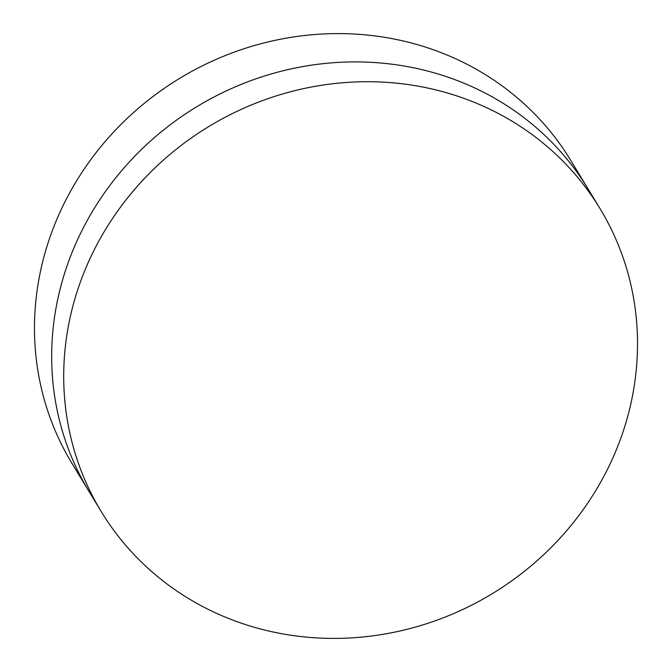 <?xml version="1.0" encoding="UTF-8"?>
<svg xmlns="http://www.w3.org/2000/svg" width="672" height="672" viewBox="0 0 672 672"><rect width="100%" height="100%" fill="white"/><g stroke="black" fill="none" stroke-linecap="round" stroke-linejoin="round"><path stroke-width="1.01" d="M600.012 208.589L587.983 188.773A291.799 273.21 148.7 0 0 312.228 65.05A291.799 273.21 148.7 0 0 67.444 264.734A291.799 273.21 148.7 0 0 89.183 491.728L71.988 463.411A291.799 273.21 148.7 0 1 50.249 236.418A291.799 273.21 148.7 0 1 295.033 36.733A291.799 273.21 148.7 0 1 570.788 160.457L587.983 188.773A291.799 273.21 148.7 0 0 312.228 65.05A291.799 273.21 148.7 0 0 67.444 264.734A291.799 273.21 148.7 0 0 89.183 491.728L101.212 511.543A291.799 273.21 148.7 0 0 376.967 635.267A291.799 273.21 148.7 0 0 621.751 435.582A291.799 273.21 148.7 0 0 600.012 208.589A291.799 273.21 148.7 0 0 324.265 84.857A291.799 273.21 148.7 0 0 79.481 284.542A291.799 273.21 148.7 0 0 101.212 511.543"/></g></svg>
